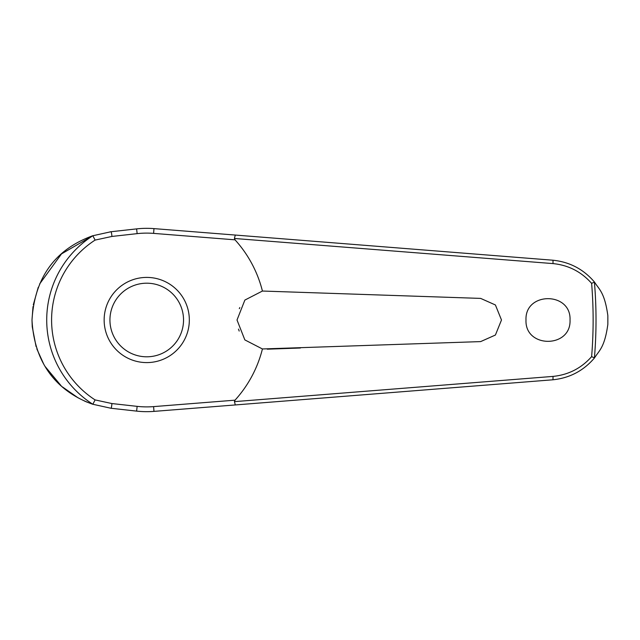 <?xml version="1.0" encoding="UTF-8"?>
<svg xmlns="http://www.w3.org/2000/svg" width="640" height="640" viewBox="0 0 640 640"><rect width="100%" height="100%" fill="white"/><g stroke="black" fill="none" stroke-linecap="round" stroke-linejoin="round"><path stroke-width="0.96" d="M235.312 404.944L552.744 379.8C569.56 378.12 583.488 370.816 594.52 357.888L594.416 357.92A449.28 449.28 0 0 0 594.416 282.08L594.52 282.112C583.488 269.184 569.56 261.88 552.744 260.2L153.976 228.616A91.672 91.672 0 0 0 136.616 228.888L111.008 231.736L92.848 235.736A100.024 100.024 0 0 0 92.848 404.264L111.008 408.264L136.616 411.112A91.672 91.672 0 0 0 153.976 411.384L235.312 404.944L234.416 401.528M234.416 238.472L552.968 263.592C568.384 265.12 581.272 271.712 591.624 283.368A446.4 446.4 0 0 1 591.624 356.632L594.416 357.92M235.312 235.056L234.416 238.36L235.024 239.832A119.256 119.256 0 0 1 262.424 291.04L480.648 298.4L495.408 304.968L501.488 320L495.408 335.032L480.648 341.6L262.424 348.96L244.848 339.904L237.016 320L244.872 300.072L262.424 291.04M594.52 282.112C599.088 289.464 604.6 292.216 607.84 315.568L607.84 324.432C604.6 347.784 599.088 350.536 594.52 357.888M525.992 320C524.76 291.56 571.264 291.56 570.032 320C571.264 348.44 524.76 348.44 525.992 320M239.792 307.576L239.304 308.672M92.848 235.736L95.096 240.088L111.912 236.448A3.48 0.416 -96.3 0 0 111.8 235.144A3.48 0.416 -96.3 0 0 111.008 231.736L110.04 231.848M92.76 235.736L61.504 253.896L39.648 283.952M38.248 287.28L33.304 304.816M33.016 306.616L32 320L32.24 326.576M238.472 329.088L239.2 331.064M111.912 236.448L137.144 233.64A86.888 86.888 0 0 1 153.6 233.384L235.024 239.832M594.416 282.08L591.624 283.368M146.736 362.592A42.592 42.592 0 0 0 189.328 320A42.592 42.592 0 0 0 146.736 277.408A42.592 42.592 0 0 0 104.144 320A42.592 42.592 0 0 0 146.736 362.592A42.592 42.592 0 0 1 104.144 320A42.592 42.592 0 0 1 146.736 277.408M92.848 404.264L95.096 399.912A95.144 95.144 0 0 1 95.096 240.088M591.624 356.632C581.272 368.288 568.384 374.88 552.968 376.408L234.416 401.64L235.024 400.168L153.6 406.616L153.976 411.384M153.6 406.616A86.888 86.888 0 0 1 137.144 406.36L111.912 403.552L95.096 399.912M262.424 348.96A119.256 119.256 0 0 1 235.024 400.168M267.264 349.184L300.44 348.008M32.264 326.872L36.08 346.6M36.824 348.88L43.656 363.992M45.208 366.6L61.16 385.792M62.336 386.84L78.12 397.872M84.344 400.976L87.488 402.32M92.712 404.248C70.872 396.528 34.92 375.88 32 320C35.456 263.352 70.416 243.928 92.712 235.752M111.912 403.552A3.48 0.416 96.3 0 1 111.8 404.856A3.48 0.416 96.3 0 1 111.008 408.264M137.144 406.36L136.616 411.112M153.6 233.384L153.976 228.616M137.144 233.64L136.616 228.888M607.84 315.568A461.12 461.12 0 0 1 607.856 320A461.12 461.12 0 0 1 607.84 324.432M183.536 320A36.8 36.8 0 0 0 146.736 283.2A36.8 36.8 0 0 0 109.936 320A36.8 36.8 0 0 0 146.736 356.8A36.8 36.8 0 0 0 183.536 320M552.744 260.2A3.48 0.488 94.5 0 1 552.968 263.592M552.744 379.8A3.48 0.488 -94.5 0 0 552.968 376.408"/></g></svg>
